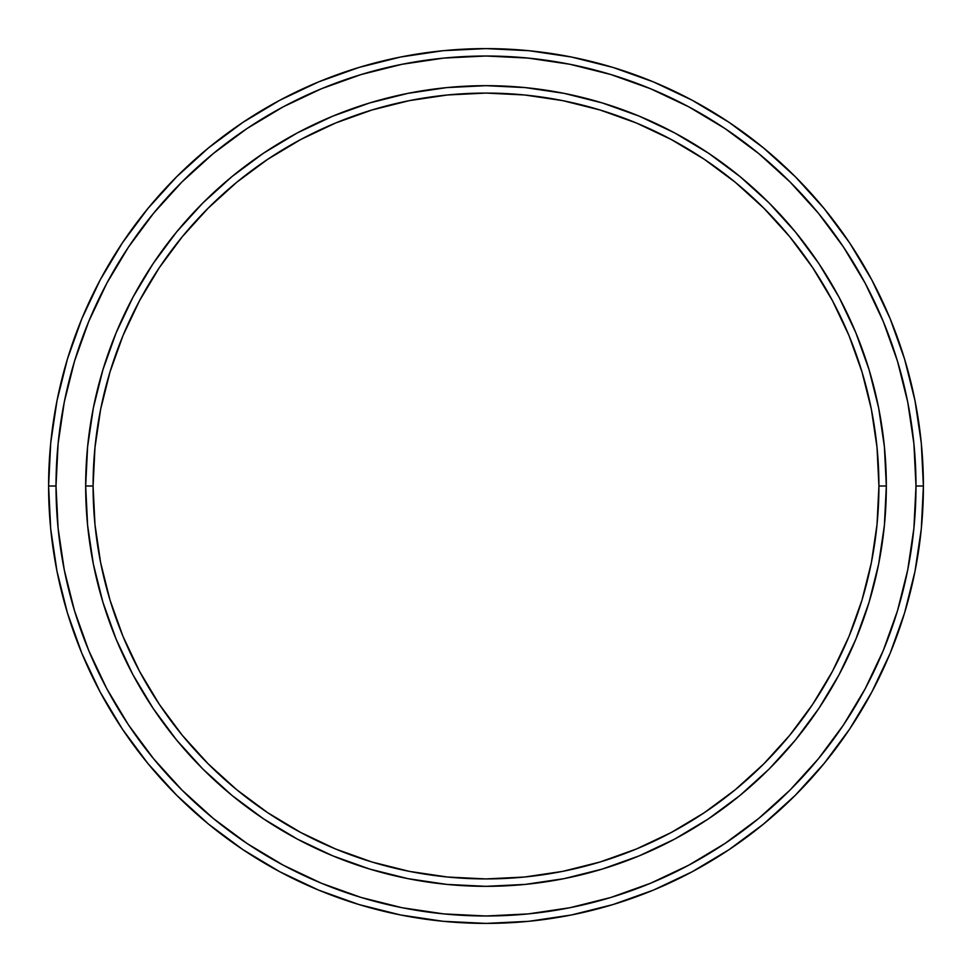 <?xml version="1.0" encoding="UTF-8"?>
<svg xmlns="http://www.w3.org/2000/svg" width="972" height="972" viewBox="0 0 972 972"><rect width="100%" height="100%" fill="white"/><g stroke="black" fill="none" stroke-linecap="round" stroke-linejoin="round"><path stroke-width="1.46" d="M85.67 486A400.33 400.33 0 0 0 486 886.33A400.33 400.33 0 0 0 886.33 486L878.919 486A392.919 392.919 0 0 1 486 878.919A392.919 392.919 0 0 1 93.081 486L94.977 524.515L100.626 562.654L110.006 600.064L122.994 636.368L139.482 671.215L159.299 704.299L182.274 735.269L208.166 763.834L236.731 789.726L267.701 812.701L300.785 832.518L335.632 849.006L371.936 861.994L409.346 871.374L447.485 877.023L486 878.919L524.515 877.023L562.654 871.374L600.064 861.994L636.368 849.006L671.215 832.518L704.299 812.701L735.269 789.726L763.834 763.834L789.726 735.269L812.701 704.299L832.518 671.215L849.006 636.368L861.994 600.064L871.374 562.654L877.023 524.515L878.919 486L877.023 447.485L871.374 409.346L861.994 371.936L849.006 335.632L832.518 300.785L812.701 267.701L789.726 236.731L763.834 208.166L735.269 182.274L704.299 159.299L671.215 139.482L636.368 122.994L600.064 110.006L562.654 100.626L524.515 94.977L486 93.081L447.485 94.977L409.346 100.626L371.936 110.006L335.632 122.994L300.785 139.482L267.701 159.299L236.731 182.274L208.166 208.166L182.274 236.731L159.299 267.701L139.482 300.785L122.994 335.632L110.006 371.936L100.626 409.346L94.977 447.485L93.081 486L85.67 486L93.081 486A392.919 392.919 0 0 1 486 93.081A392.919 392.919 0 0 1 878.919 486L886.33 486A400.33 400.33 0 0 0 486 85.67A400.33 400.33 0 0 0 85.67 486A400.33 400.33 0 0 1 486 85.67A400.33 400.33 0 0 1 886.33 486A400.33 400.33 0 0 1 486 886.33A400.33 400.33 0 0 1 85.67 486L87.602 446.756L93.361 407.9L102.911 369.785L116.142 332.801L132.933 297.286L153.139 263.582L176.54 232.029L202.917 202.917L232.029 176.54L263.582 153.139L297.286 132.933L332.801 116.142L369.785 102.911L407.9 93.361L446.756 87.602L486 85.67L525.245 87.602L564.1 93.361L602.215 102.911L639.199 116.142L674.714 132.933L708.418 153.139L739.971 176.54L769.083 202.917L795.461 232.029L818.861 263.582L839.067 297.286L855.858 332.801L869.09 369.785L878.639 407.9L884.399 446.756L886.33 486L884.399 525.245L878.639 564.1L869.09 602.215L855.858 639.199L839.067 674.714L818.861 708.418L795.461 739.971L769.083 769.083L739.971 795.461L708.418 818.861L674.714 839.067L639.199 855.858L602.215 869.09L564.1 878.639L525.245 884.399L486 886.33L446.756 884.399L407.9 878.639L369.785 869.09L332.801 855.858L297.286 839.067L263.582 818.861L232.029 795.461L202.917 769.083L176.54 739.971L153.139 708.418L132.933 674.714L116.142 639.199L102.911 602.215L93.361 564.1L87.602 525.245L85.67 486L87.602 525.245M48.6 486L56.012 486A429.988 429.988 0 0 1 486 56.012A429.988 429.988 0 0 1 915.989 486L923.4 486A437.4 437.4 0 0 0 486 48.6A437.4 437.4 0 0 0 48.6 486A437.4 437.4 0 0 1 486 48.6A437.4 437.4 0 0 1 923.4 486A437.4 437.4 0 0 1 486 923.4A437.4 437.4 0 0 1 48.6 486L50.702 443.123L57.008 400.671L67.433 359.033L81.891 318.609L100.25 279.815L122.314 242.988L147.89 208.518L176.71 176.71L208.518 147.89L242.988 122.314L279.815 100.25L318.609 81.891L359.033 67.433L400.671 57.008L443.123 50.702L486 48.6L528.877 50.702L571.329 57.008L612.968 67.433L653.391 81.891L692.186 100.25L729.012 122.314L763.482 147.89L795.29 176.71L824.11 208.518L849.686 242.988L871.75 279.815L890.109 318.609L904.568 359.033L914.992 400.671L921.298 443.123L923.4 486L921.298 528.877L914.992 571.329L904.568 612.968L890.109 653.391L871.75 692.186L849.686 729.012L824.11 763.482L795.29 795.29L763.482 824.11L729.012 849.686L692.186 871.75L653.391 890.109L612.968 904.568L571.329 914.992L528.877 921.298L486 923.4L443.123 921.298L400.671 914.992L359.033 904.568L318.609 890.109L279.815 871.75L242.988 849.686L208.518 824.11L176.71 795.29L147.89 763.482L122.314 729.012L100.25 692.186L81.891 653.391L67.433 612.968L57.008 571.329L50.702 528.877L48.6 486A437.4 437.4 0 0 0 486 923.4A437.4 437.4 0 0 0 923.4 486L915.989 486L913.911 443.852L907.727 402.116L897.472 361.183L883.256 321.453L865.214 283.302L843.526 247.107L818.388 213.22L790.042 181.958L758.78 153.612L724.893 128.474L688.698 106.786L650.547 88.744L610.817 74.528L569.884 64.273L528.148 58.089L486 56.012L443.852 58.089L402.116 64.273L361.183 74.528L321.453 88.744L283.302 106.786L247.107 128.474L213.22 153.612L181.958 181.958L153.612 213.22L128.474 247.107L106.786 283.302L88.744 321.453L74.528 361.183L64.273 402.116L58.089 443.852L56.012 486L58.089 528.148L64.273 569.884L74.528 610.817L88.744 650.547L106.786 688.698L128.474 724.893L153.612 758.78L181.958 790.042L213.22 818.388L247.107 843.526L283.302 865.214L321.453 883.256L361.183 897.472L402.116 907.727L443.852 913.911L486 915.989L528.148 913.911L569.884 907.727L610.817 897.472L650.547 883.256L688.698 865.214L724.893 843.526L758.78 818.388L790.042 790.042L818.388 758.78L843.526 724.893L865.214 688.698L883.256 650.547L897.472 610.817L907.727 569.884L913.911 528.148L915.989 486A429.988 429.988 0 0 1 486 915.989A429.988 429.988 0 0 1 56.012 486L48.6 486M153.139 708.418L176.54 739.971M486 886.33L525.245 884.399M708.418 818.861L739.971 795.461M886.33 486L884.399 446.756M818.861 263.582L795.461 232.029M486 85.67L446.756 87.602M263.582 153.139L232.029 176.54"/></g></svg>

